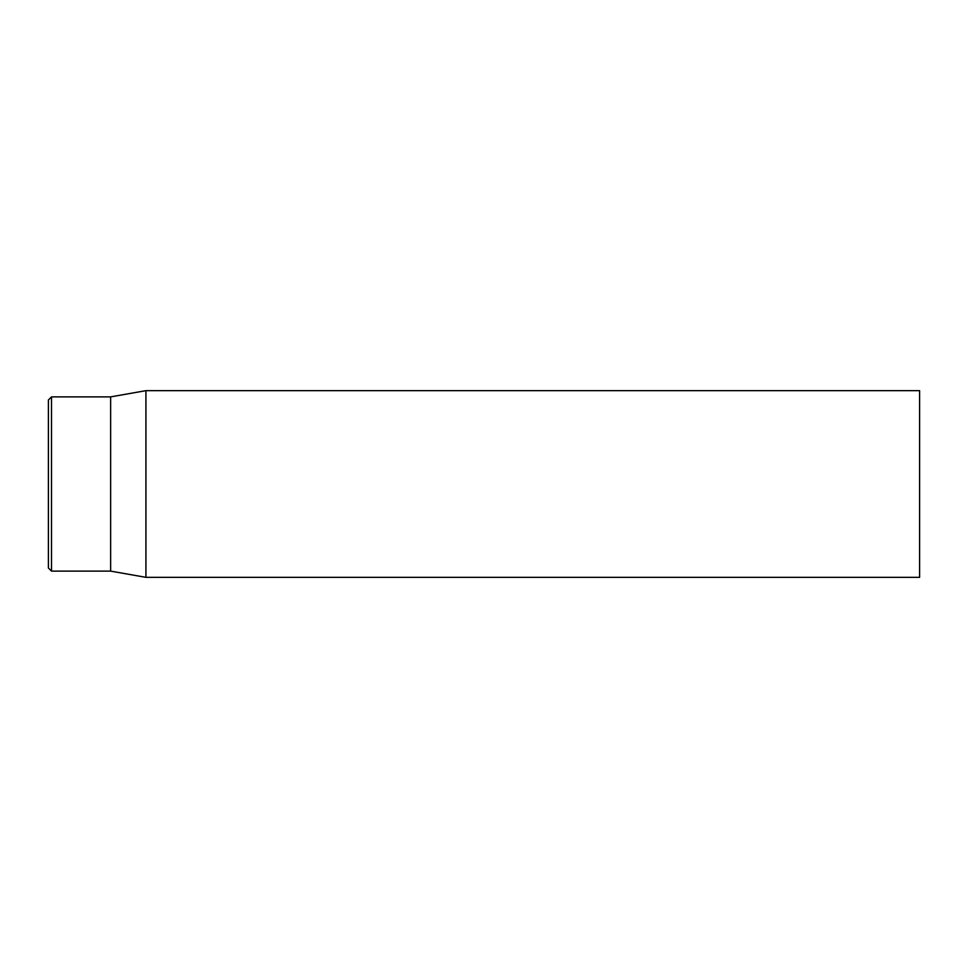 <?xml version="1.0" encoding="UTF-8"?>
<svg xmlns="http://www.w3.org/2000/svg" width="968" height="968" viewBox="0 0 968 968"><rect width="100%" height="100%" fill="white"/><g stroke="black" fill="none" stroke-linecap="round" stroke-linejoin="round"><path stroke-width="1.45" d="M919.6 484L919.6 390.661L145.926 390.661L145.926 577.339L919.6 577.339L919.6 484M48.4 484L48.4 568.01L51.51 571.12L51.51 396.88L48.4 399.99L48.4 484M51.51 571.12L110.63 571.12L110.63 396.88L51.51 396.88M110.63 571.12L145.926 577.339M110.63 396.88L145.926 390.661"/></g></svg>
